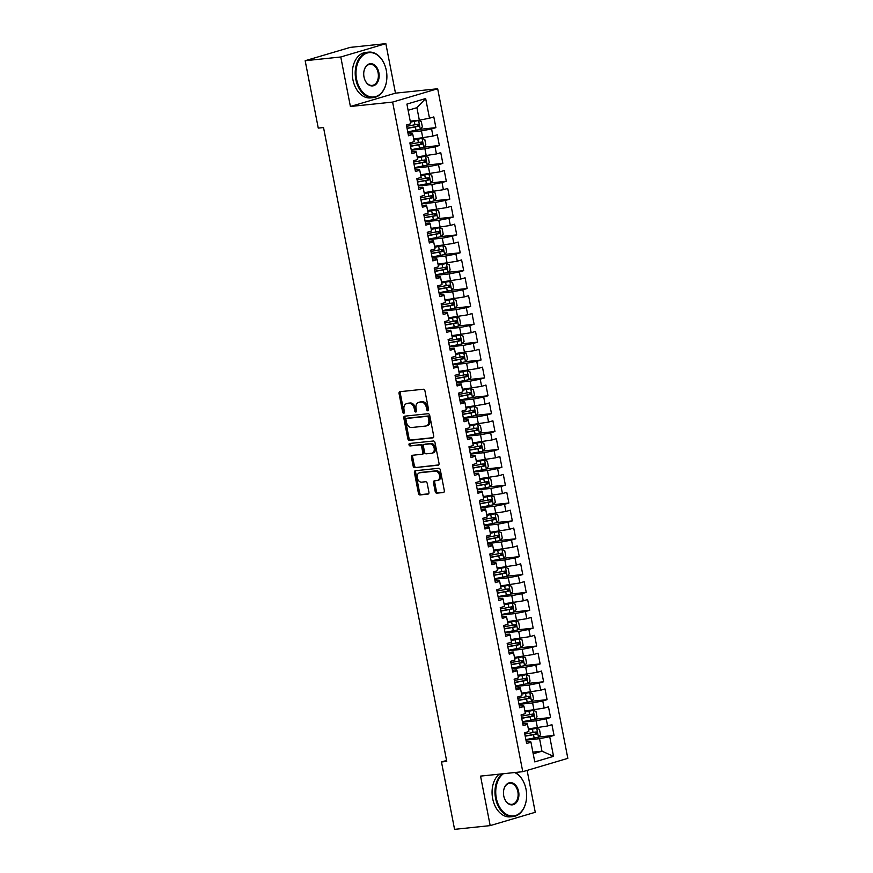 <?xml version="1.0" encoding="UTF-8"?>
<svg xmlns="http://www.w3.org/2000/svg" width="873" height="873" viewBox="0 0 873 873"><rect width="100%" height="100%" fill="white"/><g stroke="black" fill="none" stroke-linecap="round" stroke-linejoin="round"><path stroke-width="1.31" d="M427.901 410.823A1.255 0.906 -106.5 0 0 428.567 409.502L424.944 390.853A1.79 1.288 -106.5 0 0 423.307 389.238L399.998 391.682A1.79 1.288 -106.5 0 0 399.048 393.57L402.671 412.209A1.255 0.906 -106.5 0 0 404.483 412.023L404.013 409.612A5.74 4.136 -106.5 0 1 406.523 403.664A5.74 4.136 -106.5 0 1 407.069 403.555L409.011 403.359A5.74 4.136 -106.5 0 1 414.239 408.542L414.708 410.954A1.255 0.906 -106.5 0 0 416.519 410.757L416.05 408.346A5.74 4.136 -106.5 0 1 418.571 402.409A5.74 4.136 -106.5 0 1 419.105 402.3L421.048 402.093A5.74 4.136 -106.5 0 1 426.286 407.276L426.755 409.688A1.255 0.906 -106.5 0 0 427.901 410.823M435.201 491.564A1.79 1.288 -106.5 0 0 436.838 493.18L443.375 492.492A1.79 1.288 -106.5 0 0 444.324 490.604L440.308 469.903A1.79 1.288 -106.5 0 0 438.672 468.288L415.362 470.722A1.79 1.288 -106.5 0 0 414.413 472.609L418.44 493.31A1.79 1.288 -106.5 0 0 420.077 494.936L427.966 494.107A1.79 1.288 -106.5 0 0 428.927 492.219L427.203 483.358A1.79 1.288 -106.5 0 0 425.566 481.743L421.648 482.147A4.802 3.459 -106.5 0 1 417.338 478.131A4.802 3.459 -106.5 0 1 419.378 472.85A4.802 3.459 -106.5 0 1 419.826 472.762L435.169 471.158A4.802 3.459 -106.5 0 1 439.468 475.174A4.802 3.459 -106.5 0 1 437.438 480.456A4.802 3.459 -106.5 0 1 436.991 480.543L434.438 480.816A1.79 1.288 -106.5 0 0 433.477 482.704L435.201 491.564L436.424 491.204A1.79 1.288 -106.5 0 0 438.06 492.819L443.964 492.197M446.747 761.409L323.534 127.545L318.263 128.102L305.168 60.717L340.776 56.985L350.4 106.495L392.61 102.086L522.763 771.688L480.554 776.108L490.179 825.618L454.571 829.35L441.476 761.965L446.747 761.409M432.768 437.93A1.79 1.288 -106.5 0 0 433.717 436.042L429.702 415.33A1.79 1.288 -106.5 0 0 428.065 413.715L404.756 416.159A1.79 1.288 -106.5 0 0 403.806 418.047L407.833 438.748A1.79 1.288 -106.5 0 0 409.47 440.363L433.095 437.831M435.005 442.622L439.021 463.323A1.79 1.288 -106.5 0 1 438.071 465.211L414.773 467.655A1.79 1.288 -106.5 0 1 413.136 466.029L411.412 457.168A1.79 1.288 -106.5 0 1 412.362 455.28L421.812 454.287A1.79 1.288 -106.5 0 0 422.772 452.4L421.626 446.529A1.79 1.288 -106.5 0 0 419.989 444.903L410.146 445.939A1.255 0.906 -106.5 0 1 409.677 443.484L433.368 440.996A1.79 1.288 -106.5 0 1 435.005 442.622M392.61 102.086L437.679 88.751L567.832 758.353L522.763 771.688M420.404 129.269L435.9 127.644L433.816 116.927L429.494 118.204L425.664 98.54L406.905 104.094L410.736 123.748L406.403 125.035L408.488 135.762L412.82 134.475L414.206 141.622L409.884 142.91L411.969 153.637L416.29 152.349L417.676 159.508L413.355 160.785L415.439 171.512L419.76 170.224L421.157 177.383L416.836 178.659L418.92 189.386L423.241 188.099L424.627 195.257L420.306 196.534L422.39 207.261L426.711 205.973L428.108 213.132L423.776 214.409L425.86 225.136L430.193 223.859L431.578 231.007L427.257 232.283L429.341 243.01L433.663 241.734L435.049 248.881L430.727 250.158L432.812 260.885L437.133 259.608L438.53 266.756L434.208 268.033L436.293 278.76L440.614 277.483L442 284.631L437.679 285.908L439.763 296.634L444.084 295.358L445.481 302.505L441.149 303.782L443.233 314.509L447.565 313.232L448.951 320.38L444.63 321.657L446.714 332.384L451.035 331.107L452.421 338.255L448.1 339.532L450.184 350.259L454.517 348.982L455.902 356.129L451.581 357.406L453.665 368.133L457.987 366.856L459.373 374.004L455.051 375.281L457.136 386.008L461.457 384.731L462.854 391.879L458.521 393.166L460.606 403.883L464.938 402.606L466.324 409.753L462.003 411.041L464.087 421.757L468.408 420.48L469.794 427.628L465.473 428.916L467.557 439.632L471.889 438.355L473.275 445.503L468.954 446.79L471.038 457.517L475.359 456.23L476.745 463.388L472.424 464.665L474.508 475.392L478.83 474.104L480.226 481.263L475.894 482.54L477.978 493.267L482.311 491.979L483.697 499.138L479.375 500.415L481.459 511.142L485.781 509.854L487.178 517.012L482.845 518.289L484.93 529.016L489.262 527.739L490.648 534.887L486.326 536.164L488.411 546.891L492.732 545.614L494.118 552.762L489.797 554.039L491.881 564.766L496.202 563.489L497.599 570.636L493.267 571.913L495.362 582.64L499.683 581.363L501.069 588.511L496.748 589.788L498.832 600.515L503.154 599.238L504.55 606.386L500.218 607.663L502.302 618.39L506.635 617.113L508.021 624.26L503.699 625.537L505.783 636.264L510.105 634.987L511.491 642.135L507.169 643.412L509.254 654.139L513.575 652.862L514.972 660.01L510.64 661.287L512.735 672.014L517.056 670.737L518.442 677.885L514.121 679.161L516.205 689.888L520.526 688.611L521.923 695.759L517.591 697.036L519.675 707.763L524.007 706.486L525.393 713.634L521.072 714.922L523.156 725.638L527.478 724.361L528.863 731.509L524.542 732.796L526.626 743.512L530.948 742.236L530.544 741.352L526.288 741.788M435.9 127.644L431.578 128.931L432.964 136.079L413.704 139.025M423.874 147.144L439.37 145.518L437.286 134.802L432.964 136.079M439.37 145.518L435.049 146.806L436.435 153.954L417.174 156.9M427.344 165.019L442.851 163.393L440.767 152.677L436.435 153.954M442.851 163.393L438.53 164.681L439.916 171.828L420.644 174.775M430.826 182.893L446.321 181.278L444.237 170.551L439.916 171.828M446.321 181.278L442 182.555L443.386 189.703L424.125 192.649M434.296 200.768L449.802 199.153L447.718 188.426L443.386 189.703M449.802 199.153L445.47 200.43L446.867 207.578L427.595 210.524M437.777 218.643L453.273 217.028L451.188 206.301L446.867 207.578M453.273 217.028L448.951 218.305L450.337 225.452L431.076 228.399M441.247 236.518L456.743 234.902L454.658 224.175L450.337 225.452M456.743 234.902L452.421 236.179L453.807 243.327L434.547 246.273M444.717 254.392L460.224 252.777L458.139 242.05L453.807 243.327M460.224 252.777L455.902 254.054L457.288 261.202L438.017 264.148M448.198 272.267L463.694 270.652L461.61 259.925L457.288 261.202M463.694 270.652L459.373 271.929L460.758 279.076L441.498 282.023M451.668 290.152L467.175 288.526L465.091 277.8L460.758 279.076M467.175 288.526L462.843 289.803L464.24 296.951L444.968 299.897M455.149 308.027L470.645 306.401L468.561 295.674L464.24 296.951M470.645 306.401L466.324 307.678L467.71 314.826L448.449 317.783M458.62 325.902L474.115 324.276L472.031 313.549L467.71 314.826M474.115 324.276L469.794 325.553L471.191 332.7L451.919 335.658M462.09 343.776L477.596 342.151L475.512 331.424L471.191 332.7M477.596 342.151L473.275 343.427L474.661 350.586L455.4 353.532M465.571 361.651L481.067 360.025L478.982 349.298L474.661 350.586M481.067 360.025L476.745 361.302L478.131 368.461L458.871 371.407M469.041 379.526L484.548 377.9L482.463 367.173L478.131 368.461M484.548 377.9L480.215 379.177L481.612 386.335L462.341 389.282M472.522 397.401L488.018 395.775L485.934 385.048L481.612 386.335M488.018 395.775L483.697 397.051L485.082 404.21L465.822 407.156M475.992 415.275L491.488 413.649L489.404 402.922L485.082 404.21M491.488 413.649L487.167 414.937L488.564 422.085L469.292 425.031M479.473 433.15L494.969 431.524L492.885 420.797L488.564 422.085M494.969 431.524L490.648 432.812L492.034 439.959L472.773 442.906M482.944 451.025L498.439 449.399L496.355 438.683L492.034 439.959M498.439 449.399L494.118 450.686L495.504 457.834L476.243 460.78M486.414 468.899L501.92 467.273L499.836 456.557L495.504 457.834M501.92 467.273L497.588 468.561L498.985 475.709L479.714 478.655M489.895 486.774L505.391 485.159L503.306 474.432L498.985 475.709M505.391 485.159L501.069 486.436L502.455 493.583L483.195 496.53M493.365 504.649L508.872 503.034L506.776 492.307L502.455 493.583M508.872 503.034L504.539 504.31L505.936 511.458L486.665 514.404M496.846 522.523L512.342 520.908L510.258 510.181L505.936 511.458M512.342 520.908L508.021 522.185L509.406 529.333L490.146 532.279M500.316 540.398L515.812 538.783L513.728 528.056L509.406 529.333M515.812 538.783L511.491 540.06L512.877 547.207L493.616 550.154M503.786 558.273L519.293 556.658L517.209 545.931L512.877 547.207M519.293 556.658L514.961 557.934L516.358 565.082L497.086 568.028M507.268 576.147L522.763 574.532L520.679 563.805L516.358 565.082M522.763 574.532L518.442 575.809L519.828 582.957L500.567 585.903M510.738 594.022L526.244 592.407L524.149 581.68L519.828 582.957M526.244 592.407L521.912 593.684L523.309 600.831L504.037 603.778M514.219 611.908L529.715 610.282L527.63 599.555L523.309 600.831M529.715 610.282L525.393 611.558L526.779 618.706L507.519 621.663M517.689 629.782L533.185 628.156L531.1 617.429L526.779 618.706M533.185 628.156L528.863 629.433L530.249 636.581L510.989 639.538M521.159 647.657L536.666 646.031L534.582 635.304L530.249 636.581M536.666 646.031L532.334 647.308L533.73 654.455L514.459 657.413M524.64 665.532L540.136 663.906L538.052 653.179L533.73 654.455M540.136 663.906L535.815 665.182L537.201 672.341L517.94 675.287M528.11 683.406L543.617 681.78L541.533 671.053L537.201 672.341M543.617 681.78L539.285 683.057L540.682 690.216L521.41 693.162M531.592 701.281L547.087 699.655L545.003 688.928L540.682 690.216M547.087 699.655L542.766 700.932L544.152 708.09L524.891 711.037M535.062 719.156L550.557 717.53L548.473 706.803L544.152 708.09M550.557 717.53L546.236 718.806L547.622 725.965L528.361 728.911M538.532 737.03L554.039 735.404L551.954 724.677L547.622 725.965M554.039 735.404L549.717 736.692L553.537 756.345L534.778 761.9L530.948 742.236M522.818 723.913L527.074 723.477L527.478 724.361M532.879 752.144L541.991 751.195L539.569 738.678L525.961 740.108M549.717 736.692L539.569 738.678M553.537 756.345L541.991 751.195L533.196 753.792M519.348 706.039L523.604 705.602L524.007 706.486M537.473 727.951L536.087 720.803L522.49 722.233M546.236 718.806L536.087 720.803M515.867 688.164L520.122 687.717L520.526 688.611M534.003 710.076L532.617 702.929L519.02 704.358M542.766 700.932L532.617 702.929M512.396 670.289L516.652 669.842L517.056 670.737M530.533 692.202L529.136 685.054L515.539 686.473M539.285 683.057L529.136 685.054M508.915 652.415L513.171 651.967L513.575 652.862M527.052 674.327L525.666 667.179L512.069 668.598M535.815 665.182L525.666 667.179M505.445 634.54L509.701 634.093L510.105 634.987M523.582 656.452L522.185 649.305L508.588 650.723M532.334 647.308L522.185 649.305M501.975 616.665L506.231 616.218L506.635 617.113M520.101 638.578L518.715 631.43L505.118 632.849M528.863 629.433L518.715 631.43M498.494 598.791L502.75 598.343L503.154 599.238M516.63 620.703L515.245 613.555L501.648 614.974M525.393 611.558L515.245 613.555M495.024 580.916L499.28 580.469L499.683 581.363M513.16 602.828L511.764 595.681L498.167 597.099M521.912 593.684L511.764 595.681M491.543 563.041L495.799 562.594L496.202 563.489M509.679 584.954L508.293 577.806L494.696 579.225M518.442 575.809L508.293 577.806M488.072 545.167L492.328 544.719L492.732 545.614M506.209 567.079L504.812 559.931L491.215 561.35M514.961 557.934L504.812 559.931M484.602 527.292L488.858 526.845L489.262 527.739M502.728 549.204L501.342 542.057L487.745 543.475M511.491 540.06L501.342 542.057M481.121 509.417L485.377 508.97L485.781 509.854M499.258 531.33L497.872 524.182L484.264 525.601M508.021 522.185L497.872 524.182M477.651 491.543L481.907 491.095L482.311 491.979M495.788 513.455L494.391 506.307L480.794 507.726M504.539 504.31L494.391 506.307M474.17 473.668L478.426 473.221L478.83 474.104M492.307 495.58L490.921 488.422L477.324 489.851M501.069 486.436L490.921 488.422M470.7 455.793L474.956 455.346L475.359 456.23M488.836 477.706L487.44 470.547L473.843 471.977M497.588 468.561L487.44 470.547M467.23 437.919L471.485 437.471L471.889 438.355M485.355 459.831L483.969 452.672L470.372 454.102M494.118 450.686L483.969 452.672M463.749 420.033L468.004 419.597L468.408 420.48M481.885 441.956L480.499 434.798L466.891 436.227M490.648 432.812L480.499 434.798M460.278 402.158L464.534 401.722L464.938 402.606M478.415 424.071L477.018 416.923L463.421 418.353M487.167 414.937L477.018 416.923M456.797 384.284L461.053 383.847L461.457 384.731M474.934 406.196L473.548 399.048L459.951 400.478M483.697 397.051L473.548 399.048M453.327 366.409L457.583 365.962L457.987 366.856M471.464 388.321L470.067 381.174L456.47 382.603M480.215 379.177L470.067 381.174M449.857 348.534L454.113 348.087L454.517 348.982M467.983 370.447L466.597 363.299L453 364.718M476.745 361.302L466.597 363.299M446.376 330.66L450.632 330.212L451.035 331.107M464.512 352.572L463.127 345.424L449.519 346.843M473.275 343.427L463.127 345.424M442.906 312.785L447.162 312.338L447.565 313.232M461.042 334.697L459.645 327.55L446.048 328.968M469.794 325.553L459.645 327.55M439.425 294.91L443.68 294.463L444.084 295.358M457.561 316.823L456.175 309.675L442.578 311.094M466.324 307.678L456.175 309.675M435.954 277.036L440.21 276.588L440.614 277.483M454.091 298.948L452.694 291.8L439.097 293.219M462.843 289.803L452.694 291.8M432.484 259.161L436.74 258.714L437.133 259.608M450.61 281.073L449.224 273.926L435.627 275.344M459.373 271.929L449.224 273.926M429.003 241.286L433.259 240.839L433.663 241.734M447.14 263.199L445.754 256.051L432.146 257.47M455.902 254.054L445.754 256.051M425.533 223.412L429.789 222.964L430.193 223.859M443.67 245.324L442.273 238.176L428.676 239.595M452.421 236.179L442.273 238.176M422.052 205.537L426.308 205.09L426.711 205.973M440.188 227.449L438.803 220.302L425.206 221.72M448.951 218.305L438.803 220.302M418.582 187.662L422.838 187.215L423.241 188.099M436.718 209.575L435.321 202.427L421.724 203.846M445.47 200.43L435.321 202.427M415.101 169.788L419.356 169.34L419.76 170.224M433.237 191.7L431.851 184.541L418.254 185.971M442 182.555L431.851 184.541M411.63 151.913L415.886 151.466L416.29 152.349M429.767 173.825L428.381 166.667L414.773 168.096M438.53 164.681L428.381 166.667M408.16 134.038L412.416 133.591L412.82 134.475M426.286 155.951L424.9 148.792L411.303 150.221M435.049 146.806L424.9 148.792M422.816 138.076L421.43 130.917L407.833 132.347M431.578 128.931L421.43 130.917M446.561 760.459L441.476 761.965M490.179 825.618L535.258 812.283L527.117 770.401M350.4 106.495L395.469 93.16L385.844 43.65L340.776 56.985M385.844 43.65L350.237 47.382L305.168 60.717M395.469 93.16L437.679 88.751M429.494 118.204L419.346 120.19L416.912 107.685L408.117 110.282M419.346 120.19L410.223 121.151M425.664 98.54L416.912 107.685M428.523 410.277A1.255 0.906 -106.5 0 1 427.966 409.328L427.497 406.916A5.74 4.136 -106.5 0 0 422.27 401.733L421.048 402.093M418.571 402.409L419.782 402.049A5.74 4.136 -106.5 0 1 420.328 401.94L422.27 401.733M406.523 403.664L407.746 403.304A5.74 4.136 -106.5 0 1 408.28 403.195L410.223 402.999A5.74 4.136 -106.5 0 1 415.461 408.182L415.93 410.594A1.255 0.906 -106.5 0 0 416.476 411.532M400.62 391.617A1.79 1.288 -106.5 0 0 400.26 393.21L403.893 411.849A1.255 0.906 -106.5 0 0 404.439 412.787M405.378 416.094A1.79 1.288 -106.5 0 0 405.017 417.687L409.044 438.388A1.79 1.288 -106.5 0 0 410.681 440.003L433.357 437.635M428.261 417.458A1.255 0.906 -106.5 0 0 427.115 416.323L406.654 418.462A1.255 0.906 -106.5 0 0 405.989 419.782L406.491 422.325A5.74 4.136 -106.5 0 0 411.718 427.508L425.708 426.046A5.74 4.136 -106.5 0 0 426.242 425.937A5.74 4.136 -106.5 0 0 428.752 420L428.261 417.458L429.483 417.098A1.255 0.906 -106.5 0 0 428.337 415.963L427.115 416.323M407.647 418.167A1.255 0.906 -106.5 0 1 407.877 418.102L428.337 415.963M426.242 425.937L427.464 425.577A5.74 4.136 -106.5 0 0 429.974 419.64L428.752 420M429.483 417.098L429.974 419.64M438.661 464.916L414.773 467.655M412.984 455.215A1.79 1.288 -106.5 0 0 412.623 456.808L414.348 465.669A1.79 1.288 -106.5 0 0 415.985 467.295M422.139 454.2L423.034 453.927A1.79 1.288 -106.5 0 0 423.983 452.039L422.848 446.168A1.79 1.288 -106.5 0 0 421.212 444.543L410.146 445.939M410.408 443.397A1.255 0.906 -106.5 0 0 411.369 445.579M431.622 453.262A4.802 3.459 -106.5 0 0 432.07 453.174A4.802 3.459 -106.5 0 0 434.099 447.904A4.802 3.459 -106.5 0 0 429.8 443.877L424.387 444.444A1.79 1.288 -106.5 0 0 423.438 446.332L424.584 452.214A1.79 1.288 -106.5 0 0 426.22 453.829L431.622 453.262M432.844 452.901A4.802 3.459 -106.5 0 0 433.292 452.814A4.802 3.459 -106.5 0 0 435.321 447.543A4.802 3.459 -106.5 0 0 431.011 443.517L429.8 443.877M425.282 444.182A1.79 1.288 -106.5 0 1 425.609 444.084L431.011 443.517M435.06 480.75A1.79 1.288 -106.5 0 0 434.699 482.343L436.424 491.204M438.202 480.183A4.802 3.459 -106.5 0 0 438.661 480.095A4.802 3.459 -106.5 0 0 440.69 474.814A4.802 3.459 -106.5 0 0 436.38 470.798L435.169 471.158M419.378 472.85L420.59 472.489A4.802 3.459 -106.5 0 1 421.037 472.402L436.38 470.798M415.985 470.656A1.79 1.288 -106.5 0 0 415.624 472.249L419.651 492.95A1.79 1.288 -106.5 0 0 421.288 494.576L428.567 493.812M407.735 131.845L420.262 129.433L422.357 126.923L421.31 121.565L418.527 120.496L410.419 122.133M418.527 120.496L410.375 121.914M416.214 124.381C417.731 124.774 417.872 125.483 416.628 126.52L407.113 128.222A11.611 1.069 169 0 1 407.025 128.233M407.069 128.451L418.527 126.323L418.112 124.173L406.654 126.301M411.205 149.719L423.743 147.308L425.828 144.798L424.791 139.44L421.997 138.37L413.889 140.007M421.997 138.37L413.846 139.789M419.684 142.255C421.212 142.648 421.343 143.358 420.109 144.394L410.594 146.097A11.611 1.069 169 0 1 410.506 146.107M410.55 146.326L421.997 144.198L421.583 142.048L410.124 144.187M414.686 167.594L427.213 165.183L429.298 162.673L428.261 157.315L425.478 156.245L417.359 157.882M425.478 156.245L417.327 157.664M423.165 160.13C424.682 160.523 424.824 161.232 423.58 162.269L414.064 163.971A11.611 1.069 169 0 1 413.977 163.982M414.02 164.2L425.478 162.072L425.064 159.934L413.606 162.062M356.577 79.214A22.305 15.365 84 0 0 372.28 97.056A22.305 15.365 84 0 0 386.674 80.261A22.305 15.365 84 0 0 386.303 70.418A22.305 15.365 84 0 0 385.211 66.337A22.305 15.365 84 0 0 365.798 53.537A22.305 15.365 84 0 0 356.577 79.214M386.663 80.349A22.862 15.736 -96 0 1 386.652 80.436A22.862 15.736 -96 0 1 373.426 97.59A22.862 15.736 -96 0 1 355.813 79.367A22.862 15.736 -96 0 1 368.668 52.129A22.862 15.736 -96 0 1 385.157 66.173A22.862 15.736 -96 0 1 385.189 66.261M364.008 77.02A11.153 7.682 -96 0 1 363.823 72.099A11.153 7.682 -96 0 1 371.014 63.696A11.153 7.682 -96 0 1 378.871 72.623A11.153 7.682 -96 0 1 374.255 85.467A11.153 7.682 -96 0 1 364.554 79.061A11.153 7.682 -96 0 1 364.008 77.02M364.521 78.974A10.607 7.3 84 0 0 372.149 85.412A10.607 7.3 84 0 0 378.107 72.775A10.607 7.3 84 0 0 369.934 64.307A10.607 7.3 84 0 0 363.812 72.186M373.426 97.59L370.523 97.896A22.862 15.736 -96 0 1 352.91 79.672A22.862 15.736 -96 0 1 365.765 52.435L368.668 52.129M503.405 773.718A22.305 15.365 84 0 0 496.322 798.162A22.305 15.365 84 0 0 512.036 816.004A22.305 15.365 84 0 0 526.419 799.21A22.305 15.365 84 0 0 526.048 789.367A22.305 15.365 84 0 0 524.968 785.285A22.305 15.365 84 0 0 514.644 772.54M526.408 799.297A22.862 15.736 -96 0 1 526.397 799.384A22.862 15.736 -96 0 1 513.171 816.539A22.862 15.736 -96 0 1 495.569 798.315A22.862 15.736 -96 0 1 502.062 773.86M503.754 795.958A11.153 7.682 -96 0 1 503.568 791.036A11.153 7.682 -96 0 1 510.76 782.645A11.153 7.682 -96 0 1 518.617 791.56A11.153 7.682 -96 0 1 514.011 804.404A11.153 7.682 -96 0 1 504.299 798.009A11.153 7.682 -96 0 1 503.754 795.958M504.267 797.922A10.607 7.3 84 0 0 511.894 804.349A10.607 7.3 84 0 0 517.853 791.713A10.607 7.3 84 0 0 509.69 783.256A10.607 7.3 84 0 0 503.557 791.134M513.171 816.539L510.269 816.844A22.862 15.736 -96 0 1 492.667 798.609A22.862 15.736 -96 0 1 499.16 774.165M515.201 772.485A22.862 15.736 -96 0 1 524.913 785.111A22.862 15.736 -96 0 1 524.935 785.198M418.156 185.469L430.684 183.057L432.779 180.547L431.731 175.189L428.949 174.12L420.841 175.757M428.949 174.12L420.797 175.538M426.635 178.005C428.152 178.398 428.294 179.107 427.05 180.144L417.545 181.846A11.611 1.069 169 0 1 417.458 181.857M417.49 182.075L428.949 179.947L428.534 177.808L417.076 179.936M421.626 203.354L434.165 200.932L436.249 198.422L435.212 193.064L432.43 191.995L424.311 193.631M432.43 191.995L424.267 193.413M430.116 195.879C431.633 196.272 431.775 196.982 430.531 198.018L421.015 199.721A11.611 1.069 169 0 1 420.928 199.731M420.972 199.95L432.43 197.822L432.004 195.683L420.557 197.811M425.107 221.229L437.635 218.807L439.73 216.297L438.683 210.939L435.9 209.869L427.792 211.506M435.9 209.869L427.748 211.288M433.586 213.754C435.103 214.147 435.245 214.856 434.001 215.893L424.485 217.595A11.611 1.069 169 0 1 424.398 217.606M424.442 217.824L435.9 215.696L435.485 213.558L424.027 215.686M428.578 239.104L441.116 236.681L443.2 234.171L442.164 228.813L439.37 227.744L431.262 229.381M439.37 227.744L431.218 229.163M437.057 231.629C438.584 232.022 438.715 232.731 437.482 233.778L427.966 235.47A11.611 1.069 169 0 1 427.879 235.481M427.923 235.699L439.381 233.571L438.955 231.432L427.497 233.56M432.059 256.978L444.586 254.556L446.67 252.046L445.634 246.688L442.851 245.619L434.743 247.255M442.851 245.619L434.699 247.037M440.538 249.503C442.054 249.896 442.196 250.606 440.952 251.653L431.437 253.345A11.611 1.069 169 0 1 431.349 253.356M431.393 253.574L442.851 251.446L442.436 249.307L430.978 251.435M435.529 274.853L448.056 272.431L450.152 269.921L449.104 264.563L446.321 263.493L438.213 265.13M446.321 263.493L438.17 264.912M444.008 267.378C445.536 267.771 445.666 268.491 444.422 269.528L434.918 271.219A11.611 1.069 169 0 1 434.83 271.241M434.863 271.448L446.321 269.321L445.907 267.182L434.448 269.31M438.999 292.728L451.537 290.305L453.622 287.806L452.585 282.437L449.802 281.368L441.683 283.005M449.802 281.368L441.64 282.787M447.489 285.253C449.006 285.646 449.148 286.366 447.904 287.403L438.388 289.094A11.611 1.069 169 0 1 438.301 289.116M438.344 289.334L449.802 287.195L449.388 285.056L437.93 287.184M442.48 310.602L455.008 308.18L457.103 305.681L456.055 300.312L453.273 299.243L445.165 300.879M453.273 299.243L445.121 300.661M450.959 303.127C452.476 303.52 452.618 304.241 451.374 305.277L441.869 306.969A11.611 1.069 169 0 1 441.771 306.99M441.814 307.209L453.273 305.081L452.858 302.931L441.4 305.059M445.95 328.477L458.489 326.055L460.573 323.556L459.536 318.187L456.743 317.117L448.635 318.754M456.743 317.117L448.591 318.536M454.429 321.002C455.957 321.395 456.088 322.115 454.855 323.152L445.339 324.843A11.611 1.069 169 0 1 445.252 324.865M445.295 325.083L456.754 322.955L456.328 320.806L444.87 322.934M449.431 346.352L461.959 343.94L464.054 341.43L463.006 336.061L460.224 335.003L452.116 336.629M460.224 335.003L452.072 336.411M457.91 338.877C459.427 339.27 459.569 339.99 458.325 341.027L448.809 342.718A11.611 1.069 169 0 1 448.722 342.74M448.766 342.958L460.224 340.83L459.809 338.68L448.351 340.808M452.901 364.227L465.429 361.815L467.524 359.305L466.477 353.936L463.694 352.878L455.586 354.503M463.694 352.878L455.542 354.285M461.381 356.751C462.908 357.144 463.039 357.865 461.795 358.901L452.29 360.593A11.611 1.069 169 0 1 452.203 360.614M452.247 360.833L463.694 358.705L463.279 356.555L451.821 358.683M456.372 382.101L468.91 379.69L470.994 377.18L469.958 371.811L467.175 370.752L459.056 372.378M467.175 370.752L459.012 372.16M464.862 374.626C466.378 375.019 466.52 375.739 465.276 376.776L455.761 378.467A11.611 1.069 169 0 1 455.673 378.489M455.717 378.707L467.175 376.579L466.76 374.43L455.302 376.558M459.853 399.976L472.38 397.564L474.476 395.054L473.428 389.685L470.645 388.627L462.537 390.253M470.645 388.627L462.494 390.035M468.332 392.501C469.849 392.894 469.99 393.614 468.746 394.651L459.242 396.342A11.611 1.069 169 0 1 459.143 396.364M459.187 396.582L470.645 394.454L470.231 392.304L458.772 394.432M463.323 417.851L475.861 415.439L477.946 412.929L476.909 407.56L474.115 406.502L466.007 408.138M474.115 406.502L465.964 407.92M471.802 410.386C473.33 410.768 473.472 411.489 472.228 412.525L462.712 414.228A11.611 1.069 169 0 1 462.625 414.239M462.668 414.457L474.126 412.329L473.701 410.179L462.254 412.307M466.804 435.725L479.332 433.314L481.427 430.804L480.379 425.446L477.596 424.376L469.488 426.013M477.596 424.376L469.445 425.795M475.283 428.261C476.8 428.654 476.942 429.363 475.698 430.4L466.182 432.102A11.611 1.069 169 0 1 466.095 432.113M466.138 432.331L477.596 430.203L477.182 428.054L465.724 430.182M470.274 453.6L482.802 451.188L484.897 448.678L483.849 443.32L481.067 442.251L472.959 443.888M481.067 442.251L472.915 443.67M478.753 446.136C480.281 446.529 480.412 447.238 479.168 448.275L469.663 449.977A11.611 1.069 169 0 1 469.576 449.988M469.619 450.206L481.067 448.078L480.652 445.928L469.194 448.056M473.744 471.475L486.283 469.063L488.367 466.553L487.33 461.195L484.548 460.126L476.429 461.762M484.548 460.126L476.396 461.544M482.234 464.01C483.751 464.403 483.893 465.113 482.649 466.149L473.133 467.852A11.611 1.069 169 0 1 473.046 467.863M473.09 468.081L484.548 465.953L484.133 463.803L472.675 465.942M477.225 489.349L489.753 486.938L491.848 484.428L490.801 479.07L488.018 478L479.91 479.637M488.018 478L479.866 479.419M485.704 481.885C487.221 482.278 487.363 482.987 486.119 484.024L476.614 485.726A11.611 1.069 169 0 1 476.516 485.737M476.56 485.955L488.018 483.828L487.603 481.689L476.145 483.817M480.696 507.224L493.234 504.812L495.318 502.302L494.282 496.944L491.499 495.875L483.38 497.512M491.499 495.875L483.336 497.294M489.175 499.76C490.702 500.153 490.844 500.862 489.6 501.899L480.085 503.601A11.611 1.069 169 0 1 479.997 503.612M480.041 503.83L491.499 501.702L491.073 499.563L479.626 501.691M484.177 525.11L496.704 522.687L498.799 520.177L497.752 514.819L494.969 513.75L486.861 515.386M494.969 513.75L486.818 515.168M492.656 517.634C494.173 518.027 494.314 518.737 493.07 519.773L483.555 521.476A11.611 1.069 169 0 1 483.467 521.487M483.511 521.705L494.969 519.577L494.555 517.438L483.096 519.566M487.647 542.984L500.185 540.562L502.27 538.052L501.222 532.694L498.439 531.624L490.331 533.261M498.439 531.624L490.288 533.043M496.126 535.509C497.654 535.902 497.785 536.611 496.541 537.648L487.036 539.35A11.611 1.069 169 0 1 486.948 539.361M486.992 539.579L498.439 537.452L498.025 535.313L486.567 537.441M491.117 560.859L503.656 558.436L505.74 555.926L504.703 550.568L501.92 549.499L493.802 551.136M501.92 549.499L493.769 550.918M499.607 553.384C501.124 553.777 501.266 554.486 500.022 555.534L490.506 557.225A11.611 1.069 169 0 1 490.419 557.236M490.462 557.454L501.92 555.326L501.506 553.187L490.048 555.315M494.598 578.734L507.126 576.311L509.221 573.801L508.173 568.443L505.391 567.374L497.283 569.01M505.391 567.374L497.239 568.792M503.077 571.258C504.594 571.651 504.736 572.361 503.492 573.408L493.987 575.1A11.611 1.069 169 0 1 493.889 575.111M493.932 575.329L505.391 573.201L504.976 571.062L493.518 573.19M498.068 596.608L510.607 594.186L512.691 591.676L511.654 586.318L508.872 585.248L500.753 586.885M508.872 585.248L500.709 586.667M506.558 589.133C508.075 589.526 508.217 590.246 506.973 591.283L497.457 592.974A11.611 1.069 169 0 1 497.37 592.996M497.414 593.214L508.872 591.076L508.446 588.937L496.999 591.065M501.549 614.483L514.077 612.06L516.172 609.561L515.125 604.192L512.342 603.123L504.234 604.76M512.342 603.123L504.19 604.542M510.028 607.008C511.545 607.401 511.687 608.121 510.443 609.158L500.927 610.849A11.611 1.069 169 0 1 500.84 610.871M500.884 611.089L512.342 608.95L511.927 606.811L500.469 608.939M505.02 632.358L517.558 629.935L519.642 627.436L518.595 622.067L515.812 620.998L507.704 622.635M515.812 620.998L507.66 622.416M513.499 624.882C515.026 625.275 515.157 625.996 513.924 627.032L504.408 628.724A11.611 1.069 169 0 1 504.321 628.746M504.365 628.964L515.812 626.836L515.397 624.686L503.939 626.814M508.501 650.232L521.028 647.821L523.113 645.311L522.076 639.942L519.293 638.872L511.174 640.509M519.293 638.872L511.142 640.291M516.98 642.757C518.497 643.15 518.638 643.87 517.394 644.907L507.879 646.598A11.611 1.069 169 0 1 507.791 646.62M507.835 646.838L519.293 644.711L518.878 642.561L507.42 644.689M511.971 668.107L524.498 665.695L526.594 663.185L525.546 657.816L522.763 656.758L514.655 658.384M522.763 656.758L514.612 658.166M520.45 660.632C521.967 661.025 522.109 661.745 520.865 662.782L511.36 664.473A11.611 1.069 169 0 1 511.272 664.495M511.305 664.713L522.763 662.585L522.349 660.435L510.891 662.563M515.441 685.982L527.979 683.57L530.064 681.06L529.027 675.691L526.244 674.633L518.125 676.259M526.244 674.633L518.082 676.04M523.931 678.507C525.448 678.899 525.59 679.62 524.346 680.656L514.83 682.348A11.611 1.069 169 0 1 514.743 682.37M514.786 682.588L526.244 680.46L525.819 678.31L514.372 680.438M518.922 703.856L531.45 701.445L533.545 698.935L532.497 693.566L529.715 692.507L521.607 694.133M529.715 692.507L521.563 693.915M527.401 696.381C528.918 696.774 529.06 697.494 527.816 698.531L518.3 700.222A11.611 1.069 169 0 1 518.213 700.244M518.256 700.462L529.715 698.335L529.3 696.185L517.842 698.313M522.392 721.731L534.931 719.319L537.015 716.809L535.978 711.44L533.185 710.382L525.077 712.008M533.185 710.382L525.033 711.801M530.871 714.256C532.399 714.649 532.53 715.369 531.297 716.406L521.781 718.108A11.611 1.069 169 0 1 521.694 718.119M521.738 718.337L533.185 716.209L532.77 714.059L521.312 716.187M525.873 739.606L538.401 737.194L540.485 734.684L539.449 729.326L536.666 728.257L528.547 729.893M536.666 728.257L528.514 729.675M534.352 732.141C535.869 732.523 536.011 733.244 534.767 734.28L525.251 735.983A11.611 1.069 169 0 1 525.164 735.994M525.208 736.212L536.666 734.084L536.251 731.934L524.793 734.062M427.497 406.916L426.286 407.276M420.328 401.94L419.105 402.3M415.93 410.594L414.708 410.954M415.461 408.182L414.239 408.542M410.223 402.999L409.011 403.359M408.28 403.195L407.069 403.555M403.893 411.849L402.671 412.209M400.26 393.21L399.048 393.57M427.966 409.328L426.755 409.688M410.681 440.003L409.47 440.363M409.044 438.388L407.833 438.748M405.017 417.687L403.806 418.047M407.877 418.102L406.654 418.462M414.348 465.669L413.136 466.029M412.623 456.808L411.412 457.168M423.983 452.039L422.772 452.4M422.848 446.168L421.626 446.529M421.212 444.543L419.989 444.903M425.609 444.084L424.387 444.444M434.699 482.343L433.477 482.704M421.037 472.402L419.826 472.762M421.288 494.576L420.077 494.936M419.651 492.95L418.44 493.31M415.624 472.249L414.413 472.609M438.06 492.819L436.838 493.18M420.317 129.368L418.593 120.518M414.97 124.839L414.315 121.434M416.05 130.383L415.384 126.978M416.628 126.52L418.527 126.323M423.787 147.242L422.074 138.392M418.451 142.714L417.785 139.32M419.52 148.257L418.865 144.853M420.109 144.394L421.997 144.198M427.268 165.117L425.544 156.267M421.921 160.588L421.255 157.195M423.001 166.132L422.336 162.727M423.58 162.269L425.478 162.072M430.738 182.992L429.025 174.142M425.391 178.463L424.736 175.069M426.471 184.007L425.817 180.602M427.05 180.144L428.949 179.947M434.219 200.866L432.495 192.027M428.872 196.338L428.207 192.944M429.953 201.881L429.287 198.487M430.531 198.018L432.43 197.822M437.689 218.741L435.965 209.902M432.342 214.212L431.688 210.819M433.423 219.756L432.757 216.362M434.001 215.893L435.9 215.696M441.16 236.616L439.446 227.777M435.823 232.087L435.158 228.693M436.893 237.631L436.238 234.237M437.482 233.778L439.381 233.571M444.641 254.501L442.917 245.651M439.294 249.962L438.639 246.568M440.374 255.505L439.708 252.111M440.952 251.653L442.851 251.446M448.111 272.376L446.398 263.526M442.764 267.836L442.109 264.443M443.844 273.38L443.189 269.986M444.422 269.528L446.321 269.321M451.592 290.251L449.868 281.401M446.245 285.711L445.579 282.317M447.325 291.255L446.66 287.861M447.904 287.403L449.802 287.195M455.062 308.125L453.338 299.275M449.715 303.586L449.06 300.192M450.795 309.129L450.13 305.736M451.374 305.277L453.273 305.081M458.532 326L456.819 317.15M453.196 321.46L452.53 318.067M454.266 327.004L453.611 323.61M454.855 323.152L456.754 322.955M462.013 343.875L460.289 335.025M456.666 339.335L456.012 335.941M457.747 344.879L457.081 341.485M458.325 341.027L460.224 340.83M465.484 361.749L463.77 352.899M460.136 357.21L459.482 353.816M461.217 362.753L460.562 359.36M461.795 358.901L463.694 358.705M468.965 379.624L467.241 370.774M463.618 375.095L462.952 371.691M464.698 380.628L464.032 377.234M465.276 376.776L467.175 376.579M472.435 397.499L470.722 388.649M467.088 392.97L466.433 389.565M468.168 398.503L467.502 395.109M468.746 394.651L470.645 394.454M475.916 415.373L474.192 406.523M470.569 410.845L469.903 407.44M471.638 416.377L470.984 412.984M472.228 412.525L474.126 412.329M479.386 433.248L477.662 424.398M474.039 428.719L473.384 425.315M475.119 434.252L474.454 430.858M475.698 430.4L477.596 430.203M482.856 451.123L481.143 442.273M477.509 446.594L476.854 443.2M478.59 452.138L477.935 448.733M479.168 448.275L481.067 448.078M486.337 468.997L484.613 460.147M480.99 464.469L480.325 461.075M482.071 470.012L481.405 466.608M482.649 466.149L484.548 465.953M489.808 486.872L488.094 478.022M484.46 482.343L483.806 478.95M485.541 487.887L484.886 484.482M486.119 484.024L488.018 483.828M493.289 504.747L491.564 495.897M487.942 500.218L487.276 496.824M489.011 505.762L488.356 502.357M489.6 501.899L491.499 501.702M496.759 522.621L495.035 513.782M491.412 518.093L490.757 514.699M492.492 523.636L491.826 520.243M493.07 519.773L494.969 519.577M500.229 540.496L498.516 531.657M494.893 535.967L494.227 532.574M495.962 541.511L495.307 538.117M496.541 537.648L498.439 537.452M503.71 558.371L501.986 549.532M498.363 553.842L497.697 550.448M499.443 559.386L498.778 555.992M500.022 555.534L501.92 555.326M507.18 576.256L505.467 567.406M501.833 571.717L501.178 568.323M502.913 577.26L502.259 573.867M503.492 573.408L505.391 573.201M510.661 594.131L508.937 585.281M505.314 589.591L504.649 586.198M506.384 595.135L505.729 591.741M506.973 591.283L508.872 591.076M514.132 612.006L512.407 603.156M508.784 607.466L508.13 604.072M509.865 613.01L509.199 609.616M510.443 609.158L512.342 608.95M517.602 629.88L515.888 621.03M512.265 625.341L511.6 621.947M513.335 630.884L512.68 627.491M513.924 627.032L515.812 626.836M521.083 647.755L519.359 638.905M515.736 643.215L515.07 639.822M516.816 648.759L516.15 645.365M517.394 644.907L519.293 644.711M524.553 665.63L522.84 656.78M519.206 661.09L518.551 657.696M520.286 666.634L519.631 663.24M520.865 662.782L522.763 662.585M528.034 683.504L526.31 674.654M522.687 678.965L522.021 675.571M523.756 684.508L523.102 681.115M524.346 680.656L526.244 680.46M531.504 701.379L529.78 692.529M526.157 696.85L525.502 693.446M527.237 702.383L526.572 698.989M527.816 698.531L529.715 698.335M534.974 719.254L533.261 710.404M529.638 714.725L528.973 711.32M530.708 720.258L530.053 716.864M531.297 716.406L533.185 716.209M538.455 737.128L536.731 728.278M533.108 732.6L532.443 729.195M534.189 738.132L533.523 734.739M534.767 734.28L536.666 734.084M407.756 418.123L406.545 418.483M423.198 453.895L421.986 454.255M433.292 452.814L432.07 453.174M425.446 444.117L424.223 444.477M438.661 480.095L437.438 480.456"/></g></svg>
